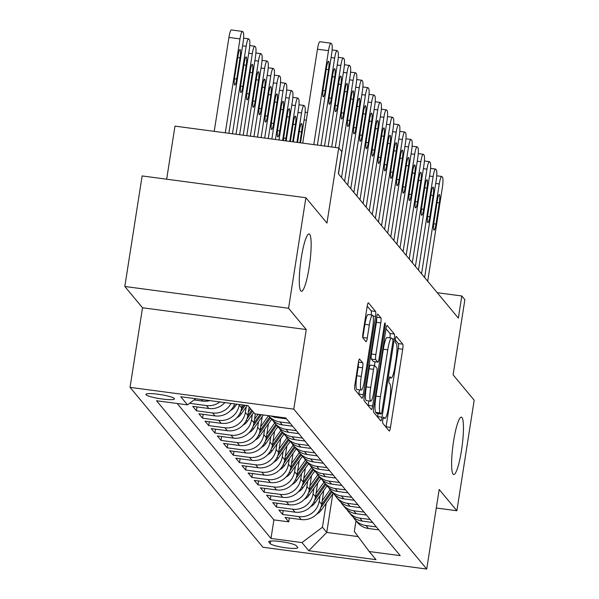 <?xml version="1.0" encoding="UTF-8"?>
<svg xmlns="http://www.w3.org/2000/svg" width="599" height="599" viewBox="0 0 599 599"><rect width="100%" height="100%" fill="white"/><g stroke="black" fill="none" stroke-linecap="round" stroke-linejoin="round"><path stroke-width="0.9" d="M382.821 419.712A3.107 0.494 97.6 0 0 382.768 423.253L389.185 430.973A4.44 0.704 97.6 0 0 389.283 431.033A4.44 0.704 97.6 0 0 390.473 427.364L402.708 349.239A4.44 0.704 97.6 0 0 402.783 344.178L396.366 336.451A3.107 0.494 97.6 0 0 396.298 336.413A3.107 0.494 97.6 0 0 395.467 338.982A3.107 0.494 97.6 0 0 395.415 342.531L396.239 343.526A14.204 2.246 97.6 0 1 395.999 359.744L394.981 366.251A14.204 2.246 97.6 0 1 391.177 378.006A14.204 2.246 97.6 0 1 390.87 377.819L390.039 376.816A3.107 0.494 97.6 0 0 389.979 376.778A3.107 0.494 97.6 0 0 389.14 379.347A3.107 0.494 97.6 0 0 389.088 382.896L389.919 383.892A14.204 2.246 97.6 0 1 389.679 400.102L388.661 406.616A14.204 2.246 97.6 0 1 384.858 418.372A14.204 2.246 97.6 0 1 384.551 418.177L383.719 417.181A3.107 0.494 97.6 0 0 383.652 417.136A3.107 0.494 97.6 0 0 382.821 419.712M309.159 267.356A28.939 4.575 97.6 0 0 309.039 233.932A28.939 4.575 97.6 0 0 301.282 257.884A28.939 4.575 97.6 0 0 301.409 291.301A28.939 4.575 97.6 0 0 309.159 267.356M461.47 450.59A28.939 4.575 97.6 0 0 461.342 417.166A28.939 4.575 97.6 0 0 453.593 441.119A28.939 4.575 97.6 0 0 453.713 474.535A28.939 4.575 97.6 0 0 461.47 450.59M146.036 394.748A14.466 2.059 -171.1 0 0 161.026 398.837A14.466 2.059 -171.1 0 0 174.489 398.867A14.466 2.059 -171.1 0 0 174.361 398.515A14.466 2.059 -171.1 0 0 159.371 394.419A14.466 2.059 -171.1 0 0 145.901 394.389A14.466 2.059 -171.1 0 0 146.036 394.748M359.64 359.063A4.44 0.704 97.6 0 0 359.542 359.003A4.44 0.704 97.6 0 0 358.359 362.68L354.922 384.595A4.44 0.704 97.6 0 0 354.848 389.664L361.976 398.238A4.44 0.704 97.6 0 0 362.073 398.298A4.44 0.704 97.6 0 0 363.264 394.629L375.491 316.504A4.44 0.704 97.6 0 0 375.566 311.435L368.445 302.862A4.44 0.704 97.6 0 0 368.348 302.802A4.44 0.704 97.6 0 0 367.157 306.478L363.009 332.947A4.44 0.704 97.6 0 0 362.934 338.016L365.989 341.685A4.44 0.704 97.6 0 0 366.079 341.744A4.44 0.704 97.6 0 0 367.269 338.076L369.328 324.943A11.875 1.879 97.6 0 1 372.511 315.119A11.875 1.879 97.6 0 1 372.556 328.836L364.506 380.26A11.875 1.879 97.6 0 1 361.324 390.084A11.875 1.879 97.6 0 1 361.272 376.374L362.612 367.801A4.44 0.704 97.6 0 0 362.687 362.739L359.437 359.041M436.274 508.004L456.872 510.745L474.183 400.207L453.106 374.854L464.876 299.687L461.799 295.981L458.34 318.091L338.338 173.725L341.804 151.614L338.727 147.916L174.975 126.127L166.664 179.206M288.568 308.26L124.817 286.479L142.51 307.766L306.261 329.547L288.568 308.26L305.879 197.722L326.957 223.083L338.727 147.916M306.261 329.547L293.795 409.139L426.72 569.05L262.968 547.261L130.043 387.351L293.795 409.139M456.872 510.745L439.179 489.465L426.72 569.05M373.709 407.2A4.44 0.704 97.6 0 0 373.634 412.262L380.762 420.842A4.44 0.704 97.6 0 0 380.859 420.895A4.44 0.704 97.6 0 0 382.042 417.226L394.277 339.101A4.44 0.704 97.6 0 0 394.352 334.04L387.224 325.467A4.44 0.704 97.6 0 0 387.134 325.407A4.44 0.704 97.6 0 0 385.943 329.076L373.709 407.2M371.373 409.536L364.244 400.963A4.44 0.704 97.6 0 1 364.319 395.894L376.554 317.777A4.44 0.704 97.6 0 1 377.737 314.101A4.44 0.704 97.6 0 1 377.834 314.161L380.882 317.829A4.44 0.704 97.6 0 1 380.807 322.898L375.85 354.578A4.44 0.704 97.6 0 0 375.775 359.647L377.797 362.081A4.44 0.704 97.6 0 0 377.887 362.14A4.44 0.704 97.6 0 0 379.077 358.472L384.244 325.482A3.107 0.494 97.6 0 1 385.075 322.913A3.107 0.494 97.6 0 1 385.09 326.5L372.653 405.927A4.44 0.704 97.6 0 1 371.462 409.596A4.44 0.704 97.6 0 1 371.373 409.536M124.817 286.479L142.128 175.941L305.879 197.722M189.965 403.037L190.272 403.404L190.377 402.73M219.885 401.936A18.09 17.671 140.3 0 1 206.423 405.553L208.886 408.511L192.736 406.362L196.427 410.809L197.034 406.938M231.094 403.426A18.09 17.671 140.3 0 1 212.578 412.958L215.041 415.916L198.883 413.767L202.582 418.207L203.188 414.336M239.286 404.52L239.203 405.029A18.09 17.671 140.3 0 1 218.732 420.356L221.196 423.321L205.038 421.172L208.729 425.612L209.336 421.741M246.226 406.901L245.358 412.434A18.09 17.671 140.3 0 1 224.887 427.761L227.35 430.726L211.192 428.577L214.884 433.017L215.49 429.146M252.381 414.306L251.513 419.832A18.09 17.671 140.3 0 1 231.042 435.166L233.498 438.124L217.347 435.975L221.038 440.422L221.645 436.551M258.528 421.711L257.667 427.237A18.09 17.671 140.3 0 1 237.197 442.571L239.652 445.529L223.502 443.38L227.193 447.82L227.8 443.956M264.683 429.116L263.822 434.642A18.09 17.671 140.3 0 1 243.344 449.969L245.807 452.934L229.657 450.785L233.348 455.225L233.954 451.354M270.838 436.521L269.977 442.047A18.09 17.671 140.3 0 1 249.498 457.374L251.962 460.339L235.811 458.19L239.503 462.63L240.109 458.759M276.993 443.919L276.124 449.445A18.09 17.671 140.3 0 1 255.653 464.779L258.117 467.744L241.966 465.595L245.657 470.035L246.264 466.164M283.147 451.324L282.279 456.85A18.09 17.671 140.3 0 1 261.808 472.184L264.271 475.142L248.113 472.993L251.812 477.44L252.411 473.569M289.302 458.729L288.433 464.255A18.09 17.671 140.3 0 1 267.963 479.589L270.426 482.547L254.268 480.398L257.959 484.838L258.566 480.967M295.457 466.134L294.588 471.66A18.09 17.671 140.3 0 1 274.117 486.987L276.581 489.952L260.423 487.803L264.114 492.243L264.721 488.372M301.604 473.532L300.743 479.065A18.09 17.671 140.3 0 1 280.272 494.392L282.728 497.357L266.577 495.208L270.269 499.648L270.875 495.777M307.759 480.937L306.898 486.463A18.09 17.671 140.3 0 1 286.427 501.797L288.883 504.755L272.732 502.606L276.424 507.054L277.03 503.182M313.913 488.342L313.052 493.868A18.09 17.671 140.3 0 1 292.574 509.202L295.037 512.16L278.887 510.011L282.578 514.451L298.729 516.6A18.09 17.671 -39.7 0 0 319.2 501.273L320.068 495.747M283.185 510.588L282.578 514.451M221.196 423.321A18.09 17.671 -39.7 0 0 241.667 407.986L242.153 404.902M227.35 430.726A18.09 17.671 -39.7 0 0 247.821 415.392L249.132 407.021M233.498 438.124A18.09 17.671 -39.7 0 0 253.976 422.797L255.369 413.902M239.652 445.529A18.09 17.671 -39.7 0 0 260.131 430.202L262.287 416.395M245.807 452.934A18.09 17.671 -39.7 0 0 266.278 437.599L268.442 423.8M251.962 460.339A18.09 17.671 -39.7 0 0 272.433 445.005L274.597 431.205M258.117 467.744A18.09 17.671 -39.7 0 0 278.587 452.41L280.751 438.61M264.271 475.142A18.09 17.671 -39.7 0 0 284.742 459.815L286.906 446.008M270.426 482.547A18.09 17.671 -39.7 0 0 290.897 467.22L293.061 453.413M276.581 489.952A18.09 17.671 -39.7 0 0 297.052 474.618L299.208 460.818M282.728 497.357A18.09 17.671 -39.7 0 0 303.206 482.023L305.363 468.223M288.883 504.755A18.09 17.671 -39.7 0 0 309.354 489.428L311.517 475.621M295.037 512.16A18.09 17.671 -39.7 0 0 315.508 496.833L317.672 483.026M297.666 547.336L296.31 545.711A14.017 1.999 -171.1 0 0 281.792 541.743A14.017 1.999 -171.1 0 0 268.749 541.713A14.017 1.999 -171.1 0 0 268.876 542.058L270.231 543.69A14.017 1.999 -171.1 0 0 284.75 547.651A14.017 1.999 -171.1 0 0 297.793 547.681A14.017 1.999 -171.1 0 0 297.666 547.336M195.731 398.724L187.517 404.872L156.534 400.753L270.995 538.456L301.978 542.574L322.449 527.247L326.223 503.145M187.517 404.872L180.748 396.733L248.016 405.68L254.785 413.827L285.768 417.945L400.229 555.647L369.246 551.529L376.015 559.668L308.747 550.721L301.978 542.574M177.162 403.494L273.908 519.887L288.733 521.856L285.042 517.416L301.192 519.565A18.09 17.671 -39.7 0 0 321.663 504.231L323.827 490.431M353.2 517.049A18.09 17.671 -39.7 0 0 354.863 519.43A18.09 17.671 -39.7 0 0 366.004 525.555L376.359 526.933M354.863 519.43L357.326 522.388A18.09 17.671 -39.7 0 0 368.46 528.513L378.815 529.89M271.077 415.991A18.09 17.671 -39.7 0 0 276.154 417.466L286.509 418.843M290.201 423.283L279.845 421.906A18.09 17.671 140.3 0 1 268.711 415.781A18.09 17.671 140.3 0 1 268.614 415.661M268.711 415.781L271.175 418.738A18.09 17.671 -39.7 0 0 282.309 424.863L292.664 426.241M296.355 430.688L286 429.311A18.09 17.671 140.3 0 1 274.866 423.186A18.09 17.671 140.3 0 1 273.204 420.805M274.866 423.186L277.322 426.144A18.09 17.671 -39.7 0 0 288.463 432.268L298.819 433.646M302.51 438.086L292.155 436.708A18.09 17.671 140.3 0 1 281.013 430.584A18.09 17.671 140.3 0 1 279.359 428.21M281.013 430.584L283.477 433.549A18.09 17.671 -39.7 0 0 294.618 439.673L304.973 441.051M308.665 445.491L298.309 444.114A18.09 17.671 140.3 0 1 287.168 437.989A18.09 17.671 140.3 0 1 285.513 435.615M287.168 437.989L289.631 440.954A18.09 17.671 -39.7 0 0 300.773 447.079L311.128 448.456M314.819 452.896L304.464 451.519A18.09 17.671 140.3 0 1 293.323 445.394A18.09 17.671 140.3 0 1 291.668 443.02M293.323 445.394L295.786 448.351A18.09 17.671 -39.7 0 0 306.928 454.484L317.283 455.861M320.974 460.302L310.619 458.924A18.09 17.671 140.3 0 1 299.478 452.799A18.09 17.671 140.3 0 1 297.823 450.418M299.478 452.799L301.941 455.757A18.09 17.671 -39.7 0 0 313.082 461.881L323.438 463.259M327.129 467.707L316.774 466.329A18.09 17.671 140.3 0 1 305.632 460.204A18.09 17.671 140.3 0 1 303.97 457.823M305.632 460.204L308.096 463.162A18.09 17.671 -39.7 0 0 319.23 469.287L329.585 470.664M333.284 475.104L322.928 473.727A18.09 17.671 140.3 0 1 311.787 467.602A18.09 17.671 140.3 0 1 310.125 465.228M311.787 467.602L314.25 470.567A18.09 17.671 -39.7 0 0 325.384 476.692L335.74 478.069M339.431 482.509L329.076 481.132A18.09 17.671 140.3 0 1 317.942 475.007A18.09 17.671 140.3 0 1 316.279 472.633M317.942 475.007L320.398 477.972A18.09 17.671 -39.7 0 0 331.539 484.097L341.894 485.475M345.586 489.915L335.23 488.537A18.09 17.671 140.3 0 1 324.096 482.412A18.09 17.671 140.3 0 1 322.434 480.031M324.096 482.412L326.552 485.37A18.09 17.671 -39.7 0 0 337.694 491.494L348.049 492.872M351.74 497.32L341.385 495.942A18.09 17.671 140.3 0 1 330.244 489.817A18.09 17.671 140.3 0 1 328.589 487.436M330.244 489.817L332.707 492.775A18.09 17.671 -39.7 0 0 343.848 498.9L354.204 500.277M357.895 504.717L347.54 503.34A18.09 17.671 140.3 0 1 336.398 497.215A18.09 17.671 140.3 0 1 334.744 494.841M336.398 497.215L338.862 500.18A18.09 17.671 -39.7 0 0 350.003 506.305L360.358 507.682M364.05 512.123L353.695 510.745A18.09 17.671 140.3 0 1 342.553 504.62A18.09 17.671 140.3 0 1 340.898 502.247M342.553 504.62L345.017 507.585A18.09 17.671 -39.7 0 0 356.158 513.71L366.513 515.088M370.204 519.528L359.849 518.15A18.09 17.671 140.3 0 1 348.708 512.025A18.09 17.671 140.3 0 1 347.046 509.652M348.708 512.025L351.171 514.983A18.09 17.671 -39.7 0 0 362.313 521.108L372.668 522.485M292.574 509.202L276.424 507.054M286.427 501.797L270.269 499.648M280.272 494.392L264.114 492.243M274.117 486.987L257.959 484.838M267.963 479.589L251.812 477.44M261.808 472.184L245.657 470.035M255.653 464.779L239.503 462.63M249.498 457.374L233.348 455.225M243.344 449.969L227.193 447.82M237.197 442.571L221.038 440.422M231.042 435.166L214.884 433.017M224.887 427.761L208.729 425.612M218.732 420.356L202.582 418.207M212.578 412.958L196.427 410.809M206.423 405.553L190.272 403.404M194.083 399.96L202.732 401.113A18.09 17.671 -39.7 0 0 209.92 400.611M322.449 527.247L326.755 532.429L358.127 536.599M332.797 493.846L326.755 532.429L308.747 550.721M355.993 520.786L354.316 531.485L369.246 551.529M142.51 307.766L130.043 387.351M461.799 295.981L437.248 292.716M289.339 517.985L288.733 521.856M273.908 519.887L270.995 538.456M215.041 415.916A18.09 17.671 -39.7 0 0 234.666 403.906M208.886 408.511A18.09 17.671 -39.7 0 0 224.85 402.595M385.988 427.124A4.44 0.704 97.6 0 0 386.048 426.773L398.283 348.655A4.44 0.704 97.6 0 0 398.357 343.586L395.34 339.955M389.949 337.858A4.44 0.704 97.6 0 0 389.927 333.448L386.003 328.724M377.565 416.986A4.44 0.704 97.6 0 0 377.617 416.634L378.096 413.602M381.046 413.961A3.107 0.494 97.6 0 0 381.114 414.006A3.107 0.494 97.6 0 0 381.945 411.431L392.682 342.86A3.107 0.494 97.6 0 0 392.742 339.311L391.866 338.263A14.204 2.246 97.6 0 0 391.559 338.068A14.204 2.246 97.6 0 0 387.755 349.823L380.417 396.695A14.204 2.246 97.6 0 0 380.17 412.913L381.046 413.961L376.621 413.377A3.107 0.494 97.6 0 0 376.689 413.415A3.107 0.494 97.6 0 0 376.764 413.392M391.559 338.068L387.134 337.484A14.204 2.246 97.6 0 0 383.33 349.232L387.755 349.823M376.621 413.377L375.745 412.322A14.204 2.246 97.6 0 1 375.992 396.104L383.33 349.232M373.574 361.519A4.44 0.704 97.6 0 1 373.462 361.556A4.44 0.704 97.6 0 1 373.372 361.497L371.35 359.063A4.44 0.704 97.6 0 1 371.425 353.994L376.382 322.314A4.44 0.704 97.6 0 0 376.584 317.552M375.049 361.766L374.442 365.63M368.917 400.926L368.228 405.336L372.653 405.927M370.699 387.456A11.875 1.879 97.6 0 0 370.751 401.173A11.875 1.879 97.6 0 0 373.933 391.342L376.771 373.222A4.44 0.704 97.6 0 0 376.846 368.16L374.824 365.727A4.44 0.704 97.6 0 0 374.727 365.667A4.44 0.704 97.6 0 0 373.536 369.336L370.699 387.456L366.274 386.872A11.875 1.879 97.6 0 0 366.326 400.581L370.751 401.173M370.392 365.135A4.44 0.704 97.6 0 0 370.302 365.076A4.44 0.704 97.6 0 0 369.111 368.752L373.536 369.336M366.274 386.872L369.111 368.752M361.324 390.084L356.899 389.5A11.875 1.879 97.6 0 1 356.847 375.783L358.187 367.217A4.44 0.704 97.6 0 0 358.389 362.455M372.511 315.119L368.086 314.535A11.875 1.879 97.6 0 0 364.903 324.358L369.328 324.943M362.807 337.709A4.44 0.704 97.6 0 0 362.844 337.484L364.903 324.358M371.2 314.947A4.44 0.704 97.6 0 0 371.14 310.851L367.217 306.126M358.779 394.389A4.44 0.704 97.6 0 0 358.831 394.037L359.49 389.844M316.744 514.092A11.98 11.71 -39.7 0 0 321.214 510.236L333.179 493.314M322.21 500.779L330.094 489.623M320.675 507.937L331.996 491.921M331.262 491.03L321.581 504.717M424.624 277.532L439.277 183.945A9.045 1.43 97.6 0 1 441.703 176.458A9.045 1.43 97.6 0 1 441.89 176.578L442.511 177.319A9.045 1.43 97.6 0 1 442.354 187.644L427.701 281.231M437.337 200.53A7.233 1.146 -82.4 0 1 439.277 194.54A7.233 1.146 -82.4 0 1 439.307 202.896L435.982 224.116A7.233 1.146 -82.4 0 1 434.043 230.106A7.233 1.146 -82.4 0 1 434.013 221.75L437.337 200.53M310.589 506.687A11.98 11.71 -39.7 0 0 315.059 502.831L327.024 485.909M316.055 493.374L323.939 482.217M314.52 500.532L325.841 484.516M325.107 483.625L315.426 497.312M304.434 499.281A11.98 11.71 -39.7 0 0 308.904 495.425L320.869 478.511M309.9 485.969L317.784 474.82M308.365 493.134L319.694 477.111M318.953 476.227L309.271 489.915M298.28 491.876A11.98 11.71 -39.7 0 0 302.75 488.02L314.715 471.106M303.745 478.564L311.63 467.415M302.21 485.729L313.539 469.713M312.798 468.822L303.124 482.509M292.125 484.479A11.98 11.71 -39.7 0 0 296.595 480.623L308.56 463.701M297.591 471.158L305.475 460.01M296.056 478.324L307.384 462.308M306.643 461.417L296.969 475.104M418.469 270.127L433.122 176.54A9.045 1.43 97.6 0 1 435.548 169.053A9.045 1.43 97.6 0 1 435.743 169.18L436.357 169.921A9.045 1.43 97.6 0 1 436.199 180.239L421.546 273.825M431.183 193.125A7.233 1.146 -82.4 0 1 433.122 187.135A7.233 1.146 -82.4 0 1 433.152 195.491L429.827 216.718A7.233 1.146 -82.4 0 1 427.888 222.701A7.233 1.146 -82.4 0 1 427.858 214.345L431.183 193.125M412.314 262.721L426.967 169.135A9.045 1.43 97.6 0 1 429.393 161.655A9.045 1.43 97.6 0 1 429.588 161.775L430.202 162.516A9.045 1.43 97.6 0 1 430.045 172.841L415.392 266.428M425.028 185.72A7.233 1.146 -82.4 0 1 426.967 179.73A7.233 1.146 -82.4 0 1 426.997 188.086L423.68 209.313A7.233 1.146 -82.4 0 1 421.741 215.303A7.233 1.146 -82.4 0 1 421.711 206.947L425.028 185.72M406.159 255.316L420.812 161.73A9.045 1.43 97.6 0 1 423.238 154.25A9.045 1.43 97.6 0 1 423.433 154.37L424.047 155.111A9.045 1.43 97.6 0 1 423.89 165.436L409.237 259.023M418.881 178.315A7.233 1.146 -82.4 0 1 420.812 172.332A7.233 1.146 -82.4 0 1 420.85 180.688L417.525 201.908A7.233 1.146 -82.4 0 1 415.586 207.898A7.233 1.146 -82.4 0 1 415.556 199.542L418.881 178.315M400.005 247.919L414.665 154.332A9.045 1.43 97.6 0 1 417.084 146.845A9.045 1.43 97.6 0 1 417.278 146.965L417.892 147.706A9.045 1.43 97.6 0 1 417.743 158.031L403.082 251.617M412.726 170.91A7.233 1.146 -82.4 0 1 414.665 164.927A7.233 1.146 -82.4 0 1 414.695 173.283L411.371 194.503A7.233 1.146 -82.4 0 1 409.431 200.493A7.233 1.146 -82.4 0 1 409.402 192.137L412.726 170.91M285.978 477.074A11.98 11.71 -39.7 0 0 290.448 473.217L302.405 456.296M291.436 463.761L299.32 452.604M289.901 470.919L301.23 454.903M300.488 454.012L290.815 467.699M393.85 240.513L408.511 146.927A9.045 1.43 97.6 0 1 410.929 139.44A9.045 1.43 97.6 0 1 411.124 139.567L411.738 140.301A9.045 1.43 97.6 0 1 411.588 150.626L396.927 244.212M406.571 163.512A7.233 1.146 -82.4 0 1 408.511 157.522A7.233 1.146 -82.4 0 1 408.54 165.878L405.216 187.105A7.233 1.146 -82.4 0 1 403.277 193.088A7.233 1.146 -82.4 0 1 403.247 184.732L406.571 163.512M279.823 469.668A11.98 11.71 -39.7 0 0 284.293 465.812L296.25 448.891M285.281 456.356L293.166 445.207M283.746 463.521L295.075 447.498M294.334 446.614L284.66 460.302M387.703 233.108L402.356 139.522A9.045 1.43 97.6 0 1 404.782 132.042A9.045 1.43 97.6 0 1 404.969 132.162L405.583 132.903A9.045 1.43 97.6 0 1 405.433 143.221L390.78 236.807M400.417 156.107A7.233 1.146 -82.4 0 1 402.356 150.117A7.233 1.146 -82.4 0 1 402.386 158.473L399.061 179.7A7.233 1.146 -82.4 0 1 397.122 185.683A7.233 1.146 -82.4 0 1 397.092 177.326L400.417 156.107M273.668 462.263A11.98 11.71 -39.7 0 0 278.138 458.407L290.103 441.493M279.127 448.951L287.018 437.802M277.599 456.116L288.92 440.1M288.186 439.209L278.505 452.896M381.548 225.703L396.201 132.117A9.045 1.43 97.6 0 1 398.627 124.637A9.045 1.43 97.6 0 1 398.814 124.757L399.428 125.498A9.045 1.43 97.6 0 1 399.278 135.823L384.625 229.41M394.262 148.702A7.233 1.146 -82.4 0 1 396.201 142.719A7.233 1.146 -82.4 0 1 396.231 151.075L392.907 172.295A7.233 1.146 -82.4 0 1 390.967 178.285A7.233 1.146 -82.4 0 1 390.937 169.929L394.262 148.702M267.513 454.866A11.98 11.71 -39.7 0 0 271.983 451.01L283.948 434.088M296.924 142.352L301.537 112.941A9.045 1.43 97.6 0 1 303.955 105.454A9.045 1.43 97.6 0 1 304.15 105.574L304.764 106.315A9.045 1.43 97.6 0 1 304.614 116.64L300.511 142.832M272.979 441.545L280.864 430.396M271.444 448.711L282.765 432.695M282.032 431.804L272.35 445.491M299.867 142.749L301.567 131.892A7.233 1.146 97.6 0 0 301.537 123.536A7.233 1.146 97.6 0 0 299.597 129.526L297.568 142.442M375.393 218.306L390.046 124.719A9.045 1.43 97.6 0 1 392.472 117.232A9.045 1.43 97.6 0 1 392.659 117.352L393.281 118.093A9.045 1.43 97.6 0 1 393.124 128.418L378.471 222.004M388.107 141.297A7.233 1.146 -82.4 0 1 390.046 135.314A7.233 1.146 -82.4 0 1 390.076 143.67L386.752 164.89A7.233 1.146 -82.4 0 1 384.813 170.88A7.233 1.146 -82.4 0 1 384.783 162.524L388.107 141.297M261.359 447.46A11.98 11.71 -39.7 0 0 265.829 443.604L277.794 426.683M289.766 141.401L295.382 105.536A9.045 1.43 97.6 0 1 297.8 98.056A9.045 1.43 97.6 0 1 297.995 98.176L298.609 98.917A9.045 1.43 97.6 0 1 298.459 109.235L293.345 141.881M266.825 434.148L274.709 422.991M265.29 441.306L276.611 425.29M275.877 424.399L266.196 438.086M292.701 141.791L295.412 124.487A7.233 1.146 97.6 0 0 295.382 116.131A7.233 1.146 97.6 0 0 293.443 122.121L290.41 141.491M255.204 440.055A11.98 11.71 -39.7 0 0 259.674 436.199L271.639 419.278M282.601 140.451L289.227 98.131A9.045 1.43 97.6 0 1 291.653 90.651A9.045 1.43 97.6 0 1 291.84 90.771L292.454 91.512A9.045 1.43 97.6 0 1 292.305 101.837L286.18 140.922M260.67 426.743L268.509 415.646M259.135 433.908L270.463 417.885M269.722 417.001L260.041 430.681M285.453 140.832A7.233 1.146 97.6 0 0 285.933 138.309L289.257 117.09A7.233 1.146 97.6 0 0 289.227 108.733A7.233 1.146 97.6 0 0 287.288 114.716L283.963 135.943A7.233 1.146 97.6 0 0 283.492 140.57M249.049 432.65A11.98 11.71 -39.7 0 0 253.519 428.794L263.305 414.957M275.435 139.492L283.072 90.726A9.045 1.43 97.6 0 1 285.498 83.246A9.045 1.43 97.6 0 1 285.686 83.366L286.3 84.107A9.045 1.43 97.6 0 1 286.15 94.432L279.014 139.971M254.515 419.337L258.102 414.261M252.98 426.503L261.329 414.695M260.078 414.53L253.894 423.283M281.133 107.311L277.809 128.538A7.233 1.146 97.6 0 0 277.839 136.894A7.233 1.146 97.6 0 0 279.778 130.904L283.102 109.684A7.233 1.146 97.6 0 0 283.072 101.328A7.233 1.146 97.6 0 0 281.133 107.311M242.894 425.245A11.98 11.71 -39.7 0 0 247.365 421.389L253.669 412.479M268.27 138.541L276.918 83.328A9.045 1.43 97.6 0 1 279.344 75.841A9.045 1.43 97.6 0 1 279.531 75.961L280.152 76.702A9.045 1.43 97.6 0 1 279.995 87.027L271.856 139.02M248.36 411.932L250.592 408.78M246.825 419.098L252.501 411.071M251.76 410.188L247.739 415.878M274.978 99.913L271.654 121.133A7.233 1.146 97.6 0 0 271.684 129.489A7.233 1.146 97.6 0 0 273.623 123.499L276.948 102.279A7.233 1.146 97.6 0 0 276.918 93.923A7.233 1.146 97.6 0 0 274.978 99.913M236.747 417.847A11.98 11.71 -39.7 0 0 241.217 413.991L247.17 405.568M261.112 137.59L270.763 75.923A9.045 1.43 97.6 0 1 273.189 68.436A9.045 1.43 97.6 0 1 273.384 68.563L273.998 69.304A9.045 1.43 97.6 0 1 273.84 79.622L264.691 138.07M240.671 411.693L245.193 405.306M243.943 405.134L241.584 408.473M268.824 92.508L265.499 113.728A7.233 1.146 97.6 0 0 265.537 122.084A7.233 1.146 97.6 0 0 267.468 116.101L270.793 94.874A7.233 1.146 97.6 0 0 270.763 86.518A7.233 1.146 97.6 0 0 268.824 92.508M230.593 410.442A11.98 11.71 -39.7 0 0 235.063 406.586L236.762 404.183M253.946 136.639L264.608 68.518A9.045 1.43 97.6 0 1 267.034 61.038A9.045 1.43 97.6 0 1 267.229 61.158L267.843 61.899A9.045 1.43 97.6 0 1 267.686 72.224L257.525 137.111M262.669 85.103L259.352 106.33A7.233 1.146 97.6 0 0 259.382 114.686A7.233 1.146 97.6 0 0 261.321 108.696L264.638 87.469A7.233 1.146 97.6 0 0 264.608 79.113A7.233 1.146 97.6 0 0 262.669 85.103M224.438 403.037A11.98 11.71 -39.7 0 0 225.164 402.64M246.781 135.681L258.461 61.113A9.045 1.43 97.6 0 1 260.879 53.633A9.045 1.43 97.6 0 1 261.074 53.753L261.688 54.494A9.045 1.43 97.6 0 1 261.531 64.819L250.36 136.16M256.522 77.698L253.197 98.925A7.233 1.146 97.6 0 0 253.227 107.281A7.233 1.146 97.6 0 0 255.167 101.291L258.491 80.071A7.233 1.146 97.6 0 0 258.454 71.715A7.233 1.146 97.6 0 0 256.522 77.698M239.615 134.73L252.306 53.715A9.045 1.43 97.6 0 1 254.725 46.228A9.045 1.43 97.6 0 1 254.919 46.348L255.533 47.089A9.045 1.43 97.6 0 1 255.384 57.414L243.201 135.209M250.367 70.293L247.043 91.52A7.233 1.146 97.6 0 0 247.073 99.876A7.233 1.146 97.6 0 0 249.012 93.886L252.336 72.666A7.233 1.146 97.6 0 0 252.306 64.31A7.233 1.146 97.6 0 0 250.367 70.293M232.449 133.779L246.152 46.31A9.045 1.43 97.6 0 1 248.57 38.823A9.045 1.43 97.6 0 1 248.765 38.95L249.379 39.684A9.045 1.43 97.6 0 1 249.229 50.009L236.036 134.251M244.212 62.895L240.888 84.115A7.233 1.146 97.6 0 0 240.918 92.471A7.233 1.146 97.6 0 0 242.857 86.488L246.182 65.261A7.233 1.146 97.6 0 0 246.152 56.905A7.233 1.146 97.6 0 0 244.212 62.895M369.239 210.9L383.892 117.314A9.045 1.43 97.6 0 1 386.318 109.827A9.045 1.43 97.6 0 1 386.512 109.946L387.126 110.688A9.045 1.43 97.6 0 1 386.969 121.013L372.316 214.599M381.952 133.899A7.233 1.146 -82.4 0 1 383.892 127.909A7.233 1.146 -82.4 0 1 383.922 136.265L380.597 157.492A7.233 1.146 -82.4 0 1 378.665 163.475A7.233 1.146 -82.4 0 1 378.628 155.119L381.952 133.899M363.084 203.495L377.737 109.909A9.045 1.43 97.6 0 1 380.163 102.429A9.045 1.43 97.6 0 1 380.358 102.549L380.971 103.29A9.045 1.43 97.6 0 1 380.814 113.608L366.161 207.194M375.798 126.494A7.233 1.146 -82.4 0 1 377.737 120.504A7.233 1.146 -82.4 0 1 377.767 128.86L374.45 150.087A7.233 1.146 -82.4 0 1 372.511 156.069A7.233 1.146 -82.4 0 1 372.481 147.713L375.798 126.494M356.929 196.09L371.59 102.504A9.045 1.43 97.6 0 1 374.008 95.024A9.045 1.43 97.6 0 1 374.203 95.144L374.817 95.885A9.045 1.43 97.6 0 1 374.66 106.21L360.006 199.796M369.65 119.089A7.233 1.146 -82.4 0 1 371.59 113.106A7.233 1.146 -82.4 0 1 371.62 121.455L368.295 142.682A7.233 1.146 -82.4 0 1 366.356 148.672A7.233 1.146 -82.4 0 1 366.326 140.316L369.65 119.089M350.774 188.685L365.435 95.099A9.045 1.43 97.6 0 1 367.853 87.619A9.045 1.43 97.6 0 1 368.048 87.739L368.662 88.48A9.045 1.43 97.6 0 1 368.512 98.805L353.852 192.391M363.496 111.684A7.233 1.146 -82.4 0 1 365.435 105.701A7.233 1.146 -82.4 0 1 365.465 114.057L362.14 135.277A7.233 1.146 -82.4 0 1 360.201 141.267A7.233 1.146 -82.4 0 1 360.171 132.911L363.496 111.684M344.62 181.287L359.28 87.701A9.045 1.43 97.6 0 1 361.699 80.214A9.045 1.43 97.6 0 1 361.893 80.333L362.507 81.075A9.045 1.43 97.6 0 1 362.358 91.4L347.697 184.986M357.341 104.286A7.233 1.146 -82.4 0 1 359.28 98.296A7.233 1.146 -82.4 0 1 359.31 106.652L355.986 127.872A7.233 1.146 -82.4 0 1 354.046 133.862A7.233 1.146 -82.4 0 1 354.016 125.505L357.341 104.286M338.472 173.882L353.125 80.296A9.045 1.43 97.6 0 1 355.551 72.808A9.045 1.43 97.6 0 1 355.739 72.936L356.353 73.67A9.045 1.43 97.6 0 1 356.203 83.995L341.55 177.581M351.186 96.881A7.233 1.146 -82.4 0 1 353.125 90.891A7.233 1.146 -82.4 0 1 353.155 99.247L349.831 120.474A7.233 1.146 -82.4 0 1 347.892 126.456A7.233 1.146 -82.4 0 1 347.862 118.1L351.186 96.881M335.298 147.459L346.971 72.891A9.045 1.43 97.6 0 1 349.397 65.411A9.045 1.43 97.6 0 1 349.584 65.531L350.205 66.272A9.045 1.43 97.6 0 1 350.048 76.597L338.854 148.073M345.031 89.476A7.233 1.146 -82.4 0 1 346.971 83.486A7.233 1.146 -82.4 0 1 347.001 91.842L343.676 113.069A7.233 1.146 -82.4 0 1 341.737 119.051A7.233 1.146 -82.4 0 1 341.707 110.703L345.031 89.476M328.132 146.508L340.816 65.486A9.045 1.43 97.6 0 1 343.242 58.006A9.045 1.43 97.6 0 1 343.429 58.125L344.051 58.867A9.045 1.43 97.6 0 1 343.893 69.192L331.711 146.98M338.877 82.07A7.233 1.146 -82.4 0 1 340.816 76.088A7.233 1.146 -82.4 0 1 340.846 84.444L337.522 105.664A7.233 1.146 -82.4 0 1 335.582 111.654A7.233 1.146 -82.4 0 1 335.552 103.298L338.877 82.07M320.967 145.55L334.661 58.088A9.045 1.43 97.6 0 1 337.087 50.601A9.045 1.43 97.6 0 1 337.282 50.72L337.896 51.462A9.045 1.43 97.6 0 1 337.739 61.787L324.546 146.029M332.722 74.665A7.233 1.146 -82.4 0 1 334.661 68.683A7.233 1.146 -82.4 0 1 334.691 77.039L331.367 98.258A7.233 1.146 -82.4 0 1 329.435 104.248A7.233 1.146 -82.4 0 1 329.398 95.892L332.722 74.665M225.291 132.821L239.997 38.905A9.045 1.43 97.6 0 1 242.423 31.425A9.045 1.43 97.6 0 1 242.61 31.545L243.224 32.286A9.045 1.43 97.6 0 1 243.074 42.604L228.87 133.3M214.225 131.353L228.93 37.43A9.045 1.43 -82.4 0 1 231.356 29.95L242.423 31.425M238.058 55.49L234.733 76.709A7.233 1.146 97.6 0 0 234.763 85.065A7.233 1.146 97.6 0 0 236.702 79.083L240.027 57.856A7.233 1.146 97.6 0 0 239.997 49.5A7.233 1.146 97.6 0 0 238.058 55.49M313.801 144.599L328.507 50.683A9.045 1.43 97.6 0 1 330.933 43.195A9.045 1.43 97.6 0 1 331.127 43.323L331.741 44.056A9.045 1.43 97.6 0 1 331.584 54.382L317.388 145.078M330.933 43.195L319.866 41.728A9.045 1.43 -82.4 0 0 317.448 49.208L302.742 143.131M326.567 67.268A7.233 1.146 -82.4 0 1 328.507 61.278A7.233 1.146 -82.4 0 1 328.537 69.634L325.22 90.861A7.233 1.146 -82.4 0 1 323.28 96.843A7.233 1.146 -82.4 0 1 323.25 88.487L326.567 67.268M239.203 405.029L241.667 407.986M245.358 412.434L247.821 415.392M251.513 419.832L253.976 422.797M257.667 427.237L260.131 430.202M263.822 434.642L266.278 437.599M269.977 442.047L272.433 445.005M276.124 449.445L278.587 452.41M282.279 456.85L284.742 459.815M288.433 464.255L290.897 467.22M294.588 471.66L297.052 474.618M300.743 479.065L303.206 482.023M306.898 486.463L309.354 489.428M313.052 493.868L315.508 496.833M319.2 501.273L321.663 504.231M366.004 525.555L368.46 528.513M275.413 416.567L276.154 417.466M279.845 421.906L282.309 424.863M286 429.311L288.463 432.268M292.155 436.708L294.618 439.673M298.309 444.114L300.773 447.079M304.464 451.519L306.928 454.484M310.619 458.924L313.082 461.881M316.774 466.329L319.23 469.287M322.928 473.727L325.384 476.692M329.076 481.132L331.539 484.097M335.23 488.537L337.694 491.494M341.385 495.942L343.848 498.9M347.54 503.34L350.003 506.305M353.695 510.745L356.158 513.71M359.849 518.15L362.313 521.108M298.729 516.6L301.192 519.565M201.369 399.473L202.732 401.113M270.643 541.032L270.231 543.69M268.973 541.429L268.876 542.058M383.188 417.997L384.551 418.177M389.507 377.632L390.87 377.819M398.357 343.586L402.783 344.178M398.283 348.655L402.708 349.239M386.048 426.773L390.473 427.364M389.927 333.448L394.352 334.04M392.352 338.847L394.277 339.101M377.617 416.634L382.042 417.226M375.992 396.104L380.417 396.695M375.745 412.322L380.17 412.913M376.636 317.268L380.882 317.829M376.382 322.314L380.807 322.898M371.425 353.994L375.85 354.578M371.35 359.063L375.775 359.647M373.372 361.497L377.797 362.081M384.109 326.373L385.09 326.5M358.442 362.17L362.687 362.739M358.187 367.217L362.612 367.801M356.847 375.783L361.272 376.374M362.844 337.484L367.269 338.076M371.14 310.851L375.566 311.435M373.117 316.19L375.491 316.504M358.831 394.037L363.264 394.629M320.21 509.03L321.214 510.236M435.698 183.466L439.277 183.945M439.307 202.896L437.015 202.589M435.982 224.116L433.736 223.824M314.056 501.625L315.059 502.831M307.901 494.22L308.904 495.425M301.746 486.815L302.75 488.02M295.599 479.417L296.595 480.623M429.543 176.061L433.122 176.54M433.152 195.491L430.861 195.184M429.827 216.718L427.589 216.419M423.388 168.663L426.967 169.135M426.997 188.086L424.706 187.787M423.68 209.313L421.434 209.014M417.233 161.258L420.812 161.73M420.85 180.688L418.551 180.381M417.525 201.908L415.279 201.608M411.079 153.853L414.665 154.332M414.695 173.283L412.397 172.976M411.371 194.503L409.124 194.211M289.444 472.012L290.448 473.217M404.924 146.448L408.511 146.927M408.54 165.878L406.249 165.571M405.216 187.105L402.97 186.806M283.29 464.607L284.293 465.812M398.769 139.043L402.356 139.522M402.386 158.473L400.095 158.173M399.061 179.7L396.815 179.4M306.336 120.167L304.105 119.867M277.135 457.202L278.138 458.407M392.622 131.645L396.201 132.117M396.231 151.075L393.94 150.768M392.907 172.295L390.66 171.995M301.537 112.941L297.95 112.462M270.98 449.804L271.983 451.01M299.268 131.585L301.567 131.892M386.467 124.24L390.046 124.719M390.076 143.67L387.785 143.363M386.752 164.89L384.513 164.59M295.382 105.536L291.795 105.057M264.825 442.399L265.829 443.604M293.121 124.188L295.412 124.487M289.227 98.131L285.641 97.659M258.671 434.994L259.674 436.199M286.966 116.783L289.257 117.09M283.686 138.01L285.933 138.309M283.072 90.726L279.493 90.254M252.516 427.589L253.519 428.794M280.811 109.377L283.102 109.684M277.532 130.604L279.778 130.904M276.918 83.328L273.339 82.849M246.369 420.184L247.365 421.389M274.656 101.972L276.948 102.279M271.384 123.207L273.623 123.499M270.763 75.923L267.184 75.444M240.214 412.786L241.217 413.991M268.502 94.567L270.793 94.874M265.23 115.802L267.468 116.101M264.608 68.518L261.029 68.039M234.059 405.381L235.063 406.586M262.347 87.169L264.638 87.469M259.075 108.397L261.321 108.696M258.461 61.113L254.874 60.641M256.192 79.764L258.491 80.071M252.92 100.991L255.167 101.291M252.306 53.715L248.72 53.236M250.045 72.359L252.336 72.666M246.766 93.594L249.012 93.886M246.152 46.31L242.565 45.831M243.89 64.954L246.182 65.261M240.611 86.189L242.857 86.488M380.313 116.835L383.892 117.314M383.922 136.265L381.63 135.958M380.597 157.492L378.358 157.193M374.158 109.43L377.737 109.909M377.767 128.86L375.476 128.56M374.45 150.087L372.204 149.787M368.003 102.032L371.59 102.504M371.62 121.455L369.321 121.155M368.295 142.682L366.049 142.382M361.848 94.627L365.435 95.099M365.465 114.057L363.174 113.75M362.14 135.277L359.894 134.977M355.694 87.222L359.28 87.701M359.31 106.652L357.019 106.345M355.986 127.872L353.739 127.58M349.546 79.817L353.125 80.296M353.155 99.247L350.864 98.94M349.831 120.474L347.585 120.174M343.392 72.412L346.971 72.891M347.001 91.842L344.71 91.542M343.676 113.069L341.43 112.769M337.237 65.014L340.816 65.486M340.846 84.444L338.555 84.137M337.522 105.664L335.283 105.364M331.082 57.609L334.661 58.088M334.691 77.039L332.4 76.732M331.367 98.258L329.128 97.959M239.997 38.905L228.93 37.43M237.736 57.556L240.027 57.856M234.456 78.783L236.702 79.083M317.448 49.208L328.507 50.683M328.537 69.634L326.245 69.327M325.22 90.861L322.973 90.561M383.15 418.139L384.858 418.372M389.47 377.782L391.177 378.006M376.689 413.415L381.114 414.006M373.462 361.556L377.887 362.14M370.302 365.076L374.727 365.667M436.716 175.799L441.703 176.458M430.561 168.394L435.548 169.053M424.406 160.989L429.393 161.655M418.252 153.584L423.238 154.25M412.097 146.186L417.084 146.845M405.95 138.781L410.929 139.44M399.795 131.376L404.782 132.042M307.534 112.515L305.123 112.193M393.64 123.971L398.627 124.637M303.955 105.454L298.968 104.795M387.486 116.565L392.472 117.232M297.8 98.056L292.821 97.39M291.653 90.651L286.666 89.985M285.498 83.246L280.512 82.58M279.344 75.841L274.357 75.182M273.189 68.436L268.202 67.777M267.034 61.038L262.048 60.372M260.879 53.633L255.893 52.967M254.725 46.228L249.738 45.569M248.57 38.823L243.591 38.164M381.331 109.168L386.318 109.827M375.176 101.763L380.163 102.429M369.021 94.357L374.008 95.024M362.867 86.952L367.853 87.619M356.719 79.555L361.699 80.214M350.565 72.15L355.551 72.808M344.41 64.744L349.397 65.411M338.255 57.339L343.242 58.006M332.101 49.942L337.087 50.601"/></g></svg>
